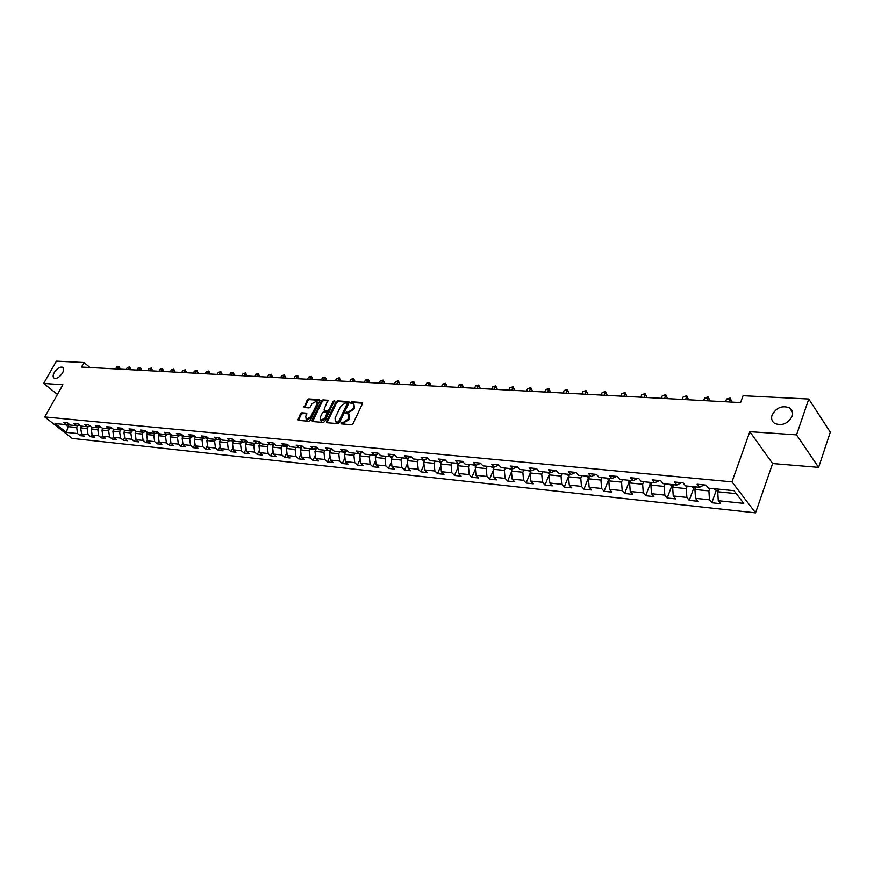 <?xml version="1.0" encoding="UTF-8"?>
<svg xmlns="http://www.w3.org/2000/svg" width="874" height="874" viewBox="0 0 874 874"><rect width="100%" height="100%" fill="white"/><g stroke="black" fill="none" stroke-linecap="round" stroke-linejoin="round"><path stroke-width="1.31" d="M340.947 423.06L341.253 423.89L351.501 424.72L353.009 423.682L362.47 403.646L362.306 402.553L351.763 401.789L350.725 402.521L350.835 403.275L353.26 403.679L353.762 407.153L352.976 408.813L348.213 412.135L345.853 412.757L345.962 413.522L348.365 413.937L348.868 417.455L348.081 419.127L343.307 422.437L340.947 423.06M349.01 414.549L349.611 418.176L348.824 419.848L341.636 423.923M362.601 403.187L352.506 402.521L351.414 403.351M353.904 404.301L354.494 407.885L353.708 409.535L346.541 413.61M62.524 372.979C63.988 370.161 64.01 368.249 62.6 367.255C59.858 366.588 57.083 368.336 54.275 372.488C52.811 375.307 52.779 377.229 54.199 378.234C56.941 378.89 59.716 377.142 62.524 372.979M792.172 416.221C793.253 412.594 792.368 409.808 789.506 407.841C782.099 405.208 776.287 407.601 772.092 415.03C770.966 418.668 771.862 421.487 774.768 423.475C782.164 426.097 787.966 423.682 792.172 416.221M301.869 412.79L300.427 413.806L297.903 420.328L308.926 421.268L310.379 420.252L319.829 400.773L319.425 399.637L308.642 398.915L307.222 399.921L304.152 407.513L309.003 407.918L310.445 406.913L312.029 403.657L316.574 401.155L316.934 403.996L310.707 416.811L306.162 419.323L305.802 416.428L306.708 413.216L301.869 412.79L302.612 413.489L301.18 414.505L298.384 420.416M62.906 384.735L43.7 383.424L56.395 361.137L84.046 362.524L81.511 367.058L740.573 402.586L743.064 395.714L808.767 399.025L796.531 434.859L749.816 431.669L731.964 481.88L44.76 416.942L62.906 384.735M326.472 421.552L326.887 422.732L338.074 423.639L339.56 422.601L349.021 402.739L348.868 401.658L337.397 400.838L335.933 401.854L326.472 421.552L327.084 422.743M323.358 422.437L312.379 421.552L311.985 420.383L321.446 400.882L322.888 399.866L327.837 400.259L324.156 409.24L324.298 410.321L327.695 410.627L329.148 409.6L333.136 401.33L334.349 400.674L324.833 421.421L323.358 422.437M731.964 481.88L755.562 512.863L72.192 438.409L44.76 416.942M81.533 433.428L80.288 435.678L84.297 436.104L81.61 433.985L88.077 434.662L90.776 436.792L94.851 437.229L92.152 435.088L98.729 435.776L101.428 437.929L105.568 438.366L102.87 436.213L109.556 436.913L112.243 439.076L116.46 439.524L113.762 437.35L120.557 438.071L123.256 440.245L127.528 440.704L124.829 438.519L131.734 439.24L134.432 441.436L138.791 441.894L136.082 439.698L143.107 440.43L145.805 442.637L150.23 443.107L147.531 440.889L154.665 441.643L157.364 443.872L161.865 444.342L159.166 442.113L166.421 442.878L169.119 445.117L173.697 445.598L170.998 443.347L178.372 444.123L181.082 446.385L185.736 446.876L183.027 444.615L190.543 445.401L193.241 447.674L197.972 448.187L195.273 445.893L202.91 446.701L205.619 448.996L210.437 449.509L207.728 447.204L215.507 448.012L218.205 450.329L223.11 450.853L220.401 448.537L228.311 449.356L231.02 451.694L236.002 452.219L233.303 449.881L241.355 450.733L244.065 453.082L249.134 453.617L246.435 451.257L254.64 452.12L257.338 454.491L262.506 455.037L259.807 452.666L268.154 453.54L270.853 455.922L276.118 456.479L273.42 454.087L281.92 454.983L284.618 457.386L289.971 457.954L287.284 455.54L295.947 456.447L298.635 458.872L304.097 459.451L301.399 457.026L310.226 457.943L312.914 460.39L318.475 460.98L315.787 458.533L324.778 459.473L327.455 461.931L333.125 462.532L330.448 460.063L339.604 461.024L342.28 463.515L348.06 464.127L345.383 461.636L354.724 462.608L357.39 465.11L363.278 465.744L360.612 463.231L370.128 464.225L372.794 466.749L378.803 467.393L376.137 464.859L385.838 465.875L388.493 468.42L394.622 469.065L391.967 466.519L401.865 467.546L404.509 470.114L410.758 470.78L408.114 468.202L418.209 469.262L420.842 471.851L427.211 472.528L424.578 469.928L434.881 471.01L437.503 473.621L444.003 474.309L441.381 471.698L451.891 472.79L454.502 475.434L461.133 476.133L458.522 473.489L469.251 474.615L471.851 477.27L478.624 477.991L476.024 475.325L486.971 476.472L489.56 479.149L496.476 479.892L493.886 477.193L505.074 478.373L507.652 481.071L514.71 481.825L512.131 479.105L523.559 480.307L526.115 483.038L533.326 483.803L530.769 481.061L542.437 482.284L544.972 485.037L552.335 485.824L549.801 483.06L561.72 484.305L564.243 487.08L571.771 487.889L569.258 485.092L581.439 486.37L583.941 489.178L591.632 489.997L589.131 487.179L601.585 488.49L604.076 491.319L611.931 492.149L609.462 489.309L622.19 490.642L624.659 493.504L632.689 494.356L630.241 491.494L643.264 492.849L645.7 495.733L653.927 496.607L651.501 493.712L664.819 495.11L667.233 498.027L675.646 498.912L673.242 495.995L686.877 497.426L689.258 500.365L697.867 501.283L695.496 498.333L709.459 499.797L711.807 502.758L720.624 503.697L718.275 500.715L743.73 503.38L733.996 490.685L708.399 488.151L705.995 485.092L697.113 484.229L699.528 487.277L704.226 484.917M80.288 435.678L77.6 433.559L66.369 432.39L55.095 423.551L66.315 424.666L63.573 422.503L67.582 422.896L70.313 425.059L76.781 425.693L74.039 423.529L78.114 423.923L80.845 426.097L87.411 426.752L84.68 424.556L88.809 424.961L91.552 427.157L98.227 427.823L95.485 425.616L99.691 426.02L102.433 428.238L109.217 428.905L106.475 426.687L110.747 427.102L113.489 429.331L120.394 430.008L117.64 427.768L121.989 428.194L124.742 430.434L131.755 431.133L129.002 428.883L133.416 429.309L136.169 431.57L143.303 432.269L140.55 430.008L145.04 430.445L147.804 432.717L155.059 433.438L152.294 431.144L156.872 431.592L159.625 433.886L167.01 434.618L164.246 432.313L168.9 432.761L171.654 435.077L179.17 435.82L176.406 433.493L181.137 433.963L183.901 436.29L191.537 437.044L188.784 434.706L193.602 435.176L196.355 437.524L204.134 438.289L201.37 435.929L206.275 436.41L209.028 438.77L216.949 439.556L214.185 437.175L219.177 437.666L221.941 440.048L229.993 440.846L227.24 438.453L232.32 438.945L235.073 441.348L243.278 442.157L240.525 439.742L245.703 440.245L248.456 442.67L256.803 443.5L254.05 441.064L259.327 441.578L262.08 444.014L270.579 444.855L267.837 442.408L273.201 442.932L275.955 445.39L284.618 446.243L281.876 443.774L287.338 444.309L290.092 446.789L298.919 447.663L296.177 445.161L301.748 445.707L304.491 448.209L313.493 449.105L310.751 446.581L316.432 447.138L319.174 449.662L328.34 450.569L325.609 448.034L331.399 448.591L334.13 451.148L343.482 452.066L340.751 449.509L346.661 450.088L349.382 452.656L358.919 453.595L356.199 451.017L362.218 451.596L364.939 454.185L374.662 455.146L371.942 452.546L378.081 453.147L380.802 455.758L390.711 456.741L388.012 454.109L394.272 454.72L396.982 457.353L407.098 458.358L404.4 455.704L410.791 456.326L413.489 458.992L423.814 460.008L421.126 457.342L427.648 457.976L430.325 460.653L440.867 461.701L438.191 459.003L444.844 459.648L447.521 462.357L458.282 463.417L455.616 460.696L462.412 461.363L465.077 464.094L476.057 465.176L473.402 462.433L480.35 463.111L482.994 465.864L494.214 466.967L491.581 464.203L498.672 464.892L501.305 467.677L512.765 468.803L510.143 466.006L517.386 466.716L520.008 469.524L531.709 470.682L529.109 467.852L536.516 468.573L539.116 471.414L551.079 472.594L548.49 469.742L556.061 470.485L558.639 473.337L570.875 474.549L568.308 471.676L576.042 472.43L578.61 475.314L591.108 476.548L588.563 473.653L596.483 474.418L599.018 477.335L611.811 478.602L609.287 475.664L617.383 476.461L619.895 479.4L632.984 480.689L630.482 477.728L638.774 478.537L641.265 481.508L654.648 482.83L652.179 479.848L660.657 480.678L663.115 483.672L676.826 485.026L674.378 482.011L683.064 482.852L685.489 485.889L699.528 487.277M88.318 426.501L87.181 428.555L80.714 427.91L81.664 426.184M80.714 427.91L81.61 433.985M87.181 428.555L88.077 434.662M76.781 425.693L79.425 424.972M98.937 427.615L97.833 429.626L91.267 428.97L92.218 427.222M91.267 428.97L92.152 435.088M97.833 429.626L98.729 435.776M87.411 426.752L90.109 425.999M109.72 428.763L108.66 430.707L101.985 430.041L102.935 428.282M101.985 430.041L102.87 436.213M108.66 430.707L109.556 436.913M98.227 427.823L100.969 427.047M120.688 429.921L119.662 431.811L112.877 431.133L113.839 429.363M112.877 431.133L113.762 437.35M119.662 431.811L120.557 438.071M109.217 428.905L112.003 428.118M131.832 431.111L130.849 432.936L123.944 432.248L124.906 430.456M123.944 432.248L124.829 438.519M130.849 432.936L131.734 439.24M120.394 430.008L123.223 429.2M143.183 432.259L142.222 434.072L135.197 433.373L136.169 431.57M135.197 433.373L136.082 439.698M142.222 434.072L143.107 440.43M131.755 431.133L134.629 430.303M154.753 433.406L153.78 435.23L146.646 434.52L147.662 432.608M146.646 434.52L147.531 440.889M153.78 435.23L154.665 441.643M143.303 432.269L146.231 431.428M166.508 434.564L165.536 436.41L158.281 435.689L159.352 433.657M158.281 435.689L159.166 442.113M165.536 436.41L166.421 442.878M155.059 433.438L158.03 432.564M178.471 435.755L177.498 437.612L170.113 436.869L171.238 434.728M170.113 436.869L170.998 443.347M177.498 437.612L178.372 444.123M167.01 434.618L170.037 433.723M190.641 436.956L189.669 438.835L182.153 438.082L183.332 435.809M182.153 438.082L183.027 444.615M189.669 438.835L190.543 445.401M179.17 435.82L182.251 434.891M203.019 438.18L202.047 440.07L194.399 439.305L195.634 436.913M194.399 439.305L195.273 445.893M202.047 440.07L202.91 446.701M191.537 437.044L194.683 436.093M215.616 439.425L214.633 441.337L206.865 440.562L208.165 438.027M206.865 440.562L207.728 447.204M214.633 441.337L215.507 448.012M204.134 438.289L207.324 437.306L207.979 438.377M228.431 440.693L227.458 442.626L219.538 441.829L220.903 439.152M219.538 441.829L220.401 448.537M227.458 442.626L228.311 449.356M216.949 439.556L220.204 438.551M241.475 441.982L240.503 443.926L232.44 443.118L233.871 440.299M232.44 443.118L233.303 449.881M240.503 443.926L241.355 450.733M229.993 440.846L233.314 439.808M254.76 443.293L253.788 445.259L245.583 444.44L247.08 441.457M245.583 444.44L246.435 451.257M253.788 445.259L254.64 452.12M243.278 442.157L246.654 441.086M268.285 444.637L267.302 446.614L258.955 445.784L260.518 442.637M258.955 445.784L259.807 452.666M267.302 446.614L268.154 453.54M256.803 443.5L260.244 442.397M282.062 445.991L281.078 448.001L272.579 447.149L274.207 443.828M272.579 447.149L273.42 454.087M281.078 448.001L281.92 454.983M270.579 444.855L274.086 443.719M296.089 447.379L295.106 449.4L286.443 448.537L288.125 445.095M286.443 448.537L287.284 455.54M295.106 449.4L295.947 456.447M284.618 446.243L288.191 445.074M310.379 448.799L309.396 450.842L300.569 449.957L302.207 446.57M300.569 449.957L301.399 457.026M309.396 450.842L310.226 457.943M298.919 447.663L302.557 446.45M324.942 450.23L323.959 452.295L314.968 451.399L316.563 448.067M314.968 451.399L315.787 458.533M323.959 452.295L324.778 459.473M313.493 449.105L317.207 447.849M339.778 451.705L338.795 453.781L329.629 452.863L331.18 449.607M329.629 452.863L330.448 460.063M338.795 453.781L339.604 461.024M328.34 450.569L332.131 449.28M354.899 453.191L353.915 455.299L344.575 454.36L346.082 451.17M344.575 454.36L345.383 461.636M353.915 455.299L354.724 462.608M345.175 453.071L343.504 452.066L347.349 450.733M370.314 454.72L369.331 456.851L359.804 455.889L361.257 452.776M359.804 455.889L360.612 463.231M369.331 456.851L370.128 464.225M358.919 453.595L362.863 452.208M386.035 456.272L385.052 458.424L375.339 457.452L376.738 454.414M375.339 457.452L376.137 464.859M385.052 458.424L385.838 465.875M374.662 455.146L378.682 453.715M402.062 457.856L401.079 460.03L391.181 459.036L392.524 456.086M391.181 459.036L391.967 466.519M401.079 460.03L401.865 467.546M390.711 456.741L394.819 455.256M418.417 459.473L417.433 461.669L407.328 460.653L408.617 457.801M407.328 460.653L408.114 468.202M417.433 461.669L418.209 469.262M407.098 458.358L411.283 456.818M435.088 461.122L434.105 463.34L423.803 462.313L425.037 459.549M423.803 462.313L424.578 469.928M434.105 463.34L434.881 471.01M423.814 460.008L428.085 458.413M452.109 462.805L451.137 465.044L440.616 463.996L441.785 461.352M440.616 463.996L441.381 471.698M451.137 465.044L451.891 472.79M440.867 461.701L445.237 460.041M469.491 464.531L468.508 466.792L457.768 465.711L458.872 463.187M457.768 465.711L458.522 473.489M468.508 466.792L469.251 474.615M458.282 463.417L462.739 461.701M487.222 466.279L486.239 468.573L475.281 467.47L476.319 465.077M475.281 467.47L476.024 475.325M486.239 468.573L486.971 476.472M476.057 465.176L480.624 463.384M505.325 468.071L504.353 470.387L493.165 469.262L494.138 466.967M493.165 469.262L493.886 477.193M504.353 470.387L505.074 478.373M494.214 466.967L498.879 465.11M523.821 469.895L522.849 472.244L511.421 471.097L512.393 468.77M511.421 471.097L512.131 479.105M522.849 472.244L523.559 480.307M512.765 468.803L517.528 466.869M542.71 471.763L541.738 474.134L530.059 472.965L531.042 470.616M530.059 472.965L530.769 481.061M541.738 474.134L542.437 482.284M531.709 470.682L536.581 468.661M562.015 473.675L561.042 476.068L549.112 474.877L550.085 472.495M556.028 470.485L551.079 472.594M549.112 474.877L549.801 483.06M561.042 476.068L561.72 484.305M581.734 475.62L580.773 478.045L568.581 476.822L569.542 474.418M575.791 472.408L570.875 474.549M568.581 476.822L569.258 485.092M580.773 478.045L581.439 486.37M601.902 477.619L600.941 480.066L588.475 478.821L589.437 476.385M596.002 474.374L591.108 476.548M588.475 478.821L589.131 487.179M600.941 480.066L601.585 488.49M622.517 479.662L621.556 482.131L608.817 480.864L609.779 478.395M616.673 476.385L611.811 478.602M608.817 480.864L609.462 489.309M621.556 482.131L622.19 490.642M643.603 481.738L642.652 484.251L629.608 482.94L630.569 480.449M637.801 478.449L632.984 480.689M629.608 482.94L630.241 491.494M642.652 484.251L643.264 492.849M665.169 483.879L664.218 486.414L650.89 485.081L651.84 482.557M659.433 480.558L654.648 482.83M650.89 485.081L651.501 493.712M664.218 486.414L664.819 495.11M687.248 486.053L686.298 488.632L672.652 487.255L673.603 484.709M681.567 482.71L676.826 485.026M672.652 487.255L673.242 495.995M686.298 488.632L686.877 497.426M709.841 488.293L708.901 490.893L694.928 489.495L695.868 486.905M694.928 489.495L695.496 498.333M708.901 490.893L709.459 499.797M736.269 493.635L717.729 491.778L718.668 489.167M717.729 491.778L718.275 500.715M749.816 431.669L772.616 463.537L818.61 467.372L796.531 434.859M818.61 467.372L830.3 432.149L808.767 399.025M43.7 383.424L57.433 394.447M772.616 463.537L755.562 512.863M90 367.517L84.046 362.524M69.385 424.316L68.096 426.643L76.704 427.506L77.873 425.398M65.474 424.578L68.096 426.643L66.369 432.39M76.704 427.506L77.6 433.559M66.315 424.666L68.915 423.956M716.254 490.369L711.807 502.758M693.738 488.129L689.258 500.365M671.735 485.933L667.233 498.027M650.223 483.792L645.7 495.733M629.193 481.705L624.659 493.504M608.632 479.651L604.076 491.319M588.519 477.652L583.941 489.178M568.843 475.685L564.243 487.08M549.112 474.91L544.972 485.037M530.103 473.413L526.115 483.038M511.487 471.927L507.652 481.071M493.275 470.441L489.56 479.149M475.423 468.977L471.851 477.27M457.943 467.535L454.502 475.434M440.824 466.093L437.503 473.621M424.043 464.673L420.842 471.851M407.601 463.275L404.509 470.114M391.476 461.887L388.493 468.42M375.667 460.511L372.794 466.749M360.164 459.156L357.39 465.11M344.957 457.812L342.28 463.515M330.044 456.49L327.455 461.931M315.405 455.19L312.914 460.39M301.038 453.901L298.635 458.872M286.934 452.623L284.618 457.386M273.092 451.366L270.853 455.922M259.491 450.132L257.338 454.491M246.14 448.908L244.065 453.082M233.03 447.707L231.02 451.694M220.15 446.516L218.205 450.329M207.488 445.336L205.619 448.996M195.044 444.178L193.241 447.674M182.819 443.042L181.082 446.385M170.801 441.916L169.119 445.117M158.981 440.802L157.364 443.872M147.367 439.698L145.805 442.637M135.94 438.617L134.432 441.436M124.698 437.557L123.256 440.245M113.642 436.497L112.243 439.076M102.761 435.46L101.428 437.929M92.065 434.433L90.776 436.792M349.152 402.291L338.129 401.548L336.665 402.575L327.215 422.262M337.757 422L338.795 421.279L347.109 403.854L347 403.1L345.416 402.947L340.707 406.246L335.026 418.111L335.518 421.639L338.511 422.71L339.549 421.989L338.795 421.279M347.131 403.231L347.841 404.575L339.549 421.989M335.649 421.76L337.124 422.601L336.381 421.891M338.511 422.71L337.124 422.601M328.111 400.882L323.62 400.576L322.178 401.592L312.597 421.563M324.767 410.594L328.427 411.337L329.891 410.31L333.868 402.051L333.136 401.33M334.425 401.461L333.868 402.051M320.168 417.499L320.55 420.416L325.161 417.881L327.226 412.233L323.828 411.916L322.364 412.943L320.168 417.499M320.802 420.656L321.304 421.126L325.915 418.591L325.161 417.881M327.411 412.408L328.111 414.025L325.915 418.591M306.982 413.828L302.612 413.489M306.435 419.575L306.916 420.023L311.461 417.51L310.707 416.811M317.054 401.614L317.677 404.706L311.461 417.51M319.96 400.336L309.385 399.626L307.954 400.631L304.633 407.601M713.534 488.653L716.156 490.358L718.166 490.565M690.952 486.425L695.365 488.293M731.363 402.084L731.636 401.308L730.129 399.178L726.567 398.992L725.551 401.767M729.113 401.964L730.14 398.063L731.636 401.308M726.567 398.992L730.14 398.063M668.894 484.24L673.089 486.075M709.404 400.904L709.688 400.139L708.159 398.031L704.684 397.845L703.657 400.587M707.132 400.784L708.202 396.916L709.688 400.139M704.684 397.845L708.202 396.916M647.328 482.109L651.327 483.901M687.947 399.746L688.231 398.992L686.669 396.905L683.271 396.73L682.244 399.44M685.642 399.626L686.745 395.802L688.231 398.992M683.271 396.73L686.745 395.802M626.254 480.023L630.056 481.782M666.949 398.61L667.233 397.867L665.66 395.802L662.339 395.627L661.301 398.304M664.633 398.489L665.769 394.72L667.233 397.867M662.339 395.627L665.769 394.72M605.649 477.991L609.265 479.717M646.399 397.506L646.694 396.763L645.099 394.72L641.855 394.556L640.817 397.2M644.062 397.375L645.241 393.65L646.694 396.763M641.855 394.556L645.241 393.65M585.493 475.991L588.923 477.685M626.297 396.425L626.592 395.693L624.986 393.671L621.807 393.497L620.759 396.119M623.949 396.293L625.15 392.612L626.592 395.693M621.807 393.497L625.15 392.612M565.773 474.047L569.029 475.707M606.622 395.365L606.917 394.633L605.3 392.634L602.175 392.47L601.137 395.07M604.251 395.234L605.485 391.596L606.917 394.633M602.175 392.47L605.485 391.596M546.468 472.135L549.56 473.763M587.361 394.327L587.656 393.606L586.017 391.628L582.969 391.465L581.92 394.032M584.968 394.196L586.236 390.591L587.656 393.606M582.969 391.465L586.236 390.591M527.579 470.267L530.518 471.873M568.493 393.311L568.788 392.601L567.139 390.634L564.156 390.481L563.096 393.016M566.09 393.18L567.379 389.618L568.788 392.601M564.156 390.481L567.379 389.618M509.094 468.442L511.869 470.015M550.019 392.306L550.314 391.607L548.654 389.662L545.726 389.509L544.666 392.022M547.594 392.175L548.916 388.657L550.314 391.607M545.726 389.509L548.916 388.657M490.991 466.65L493.613 468.191M531.916 391.334L532.211 390.645L530.54 388.712L527.667 388.559L526.607 391.049M529.48 391.202L530.824 387.717L532.211 390.645M527.667 388.559L530.824 387.717M473.249 464.902L475.74 466.41M514.174 390.383L514.469 389.695L512.787 387.783L509.979 387.63L508.919 390.099M511.727 390.241L513.104 386.8L514.469 389.695M509.979 387.63L513.104 386.8M455.878 463.176L458.238 464.64M496.782 389.443L497.077 388.766L495.394 386.865L492.641 386.723L491.581 389.159M494.334 389.312L495.722 385.893L497.077 388.766M492.641 386.723L495.722 385.893M438.857 461.494L441.108 462.881M479.739 388.526L480.034 387.848L478.34 385.969L475.642 385.838L474.582 388.242M477.28 388.395L478.69 385.008L480.034 387.848M475.642 385.838L478.69 385.008M422.175 459.844L424.316 461.166M463.034 387.619L463.329 386.953L461.625 385.095L458.981 384.953L457.91 387.346M424.272 459.844L424.884 459.888M460.565 387.488L461.996 384.145L463.329 386.953M458.981 384.953L461.996 384.145M405.82 458.227L407.863 459.484M446.647 386.734L446.942 386.079L445.227 384.232L442.637 384.101L441.567 386.461M407.688 458.14L408.398 458.293M444.167 386.603L445.62 383.293L446.942 386.079M442.637 384.101L445.62 383.293M389.793 456.643L391.727 457.834M430.565 385.871L430.871 385.216L429.145 383.391L426.599 383.26L425.529 385.598M391.476 456.468L392.229 456.72M428.085 385.74L429.56 382.462L430.871 385.216M426.599 383.26L429.56 382.462M374.072 455.092L375.907 456.217M414.8 385.019L415.095 384.374L413.369 382.572L410.878 382.441L409.808 384.757M375.591 454.819L376.399 455.157M412.309 384.888L413.795 381.643L415.095 384.374M410.878 382.441L413.795 381.643M358.646 453.562L360.394 454.633M399.331 384.189L399.626 383.544L397.899 381.752L395.441 381.621L394.371 383.915M360.044 453.202L360.864 453.628M396.829 384.057L398.336 380.846L399.626 383.544M395.441 381.621L398.336 380.846M384.145 383.369L384.44 382.736L382.703 380.955L380.299 380.835L379.229 383.107M344.804 451.607L345.634 452.12M381.632 383.238L383.162 380.059L384.44 382.736M380.299 380.835L383.162 380.059M330.252 451.552L328.537 450.503M369.232 382.561L369.538 381.938L367.79 380.179L365.43 380.048L364.36 382.299M329.891 450.044L330.689 450.634M366.73 382.43L368.26 379.283L369.538 381.938M365.43 380.048L368.26 379.283M315.601 450.066L313.886 448.974M354.604 381.774L354.899 381.151L353.162 379.403L350.835 379.283L349.764 381.512M315.219 448.515L316.027 449.181M352.091 381.643L353.642 378.518L354.899 381.151M350.835 379.283L353.642 378.518M301.224 448.602L299.509 447.466M340.237 380.998L340.532 380.387L338.784 378.65L336.501 378.529L335.441 380.747M300.853 447.018L301.639 447.75M337.714 380.867L339.276 377.776L340.532 380.387M336.501 378.529L339.276 377.776M287.12 447.16L285.405 445.991M326.122 380.245L326.417 379.633L324.669 377.918L322.43 377.797L321.359 379.982M286.738 445.554L287.513 446.341M323.599 380.103L325.183 377.044L326.417 379.633M322.43 377.797L325.183 377.044M273.256 445.751L271.552 444.549M312.269 379.491L312.564 378.89L310.805 377.186L308.609 377.065L307.539 379.24M272.896 444.112L273.649 444.953M309.746 379.36L311.33 376.333L312.564 378.89M308.609 377.065L311.33 376.333M259.654 444.374L257.972 443.129M298.646 378.759L298.941 378.158L297.193 376.476L295.03 376.355L293.959 378.508M259.305 442.703L260.037 443.599M296.122 378.628L297.728 375.623L298.941 378.158M295.03 376.355L297.728 375.623M246.293 443.009L244.622 441.731M285.274 378.038L285.569 377.448L283.81 375.765L281.69 375.656L280.62 377.787M245.955 441.315L246.676 442.255M282.739 377.907L284.356 374.924L285.569 377.448M281.69 375.656L284.356 374.924M233.172 441.676L231.523 440.365M272.131 377.328L272.426 376.738L270.667 375.077L268.58 374.968L267.51 377.087M232.845 439.961L233.544 440.944M269.596 377.197L271.213 374.247L272.426 376.738M268.58 374.968L271.213 374.247M220.281 440.376L218.653 439.032M259.207 376.639L259.502 376.049L257.743 374.4L255.689 374.291L254.629 376.388M219.964 438.628L220.652 439.655M256.672 376.497L258.311 373.58L259.502 376.049M255.689 374.291L258.311 373.58M207.619 439.087L206.002 437.71M246.501 375.951L246.796 375.372L245.037 373.733L243.027 373.635L241.956 375.7M243.977 375.809L245.616 372.914L246.796 375.372M243.027 373.635L245.616 372.914M195.164 437.83L193.58 436.421M234.024 375.274L234.319 374.706L232.55 373.078L230.572 372.979L229.512 375.033M194.978 436.355L195.525 437.131M231.49 375.143L233.139 372.269L234.319 374.706M230.572 372.979L233.139 372.269M182.928 436.585L181.377 435.165M221.745 374.618L222.04 374.05L220.27 372.433L218.325 372.335L217.265 374.378M219.21 374.476L220.871 371.636L222.04 374.05M218.325 372.335L220.871 371.636M170.9 435.372L169.37 433.919M209.673 373.963L209.968 373.406L208.198 371.8L206.286 371.701L205.226 373.722M207.138 373.832L208.799 371.013L209.968 373.406M206.286 371.701L208.799 371.013M159.079 434.17L157.582 432.696M197.797 373.329L198.092 372.761L196.322 371.177L194.443 371.079L193.383 373.089M195.263 373.187L196.934 370.39L198.092 372.761M194.443 371.079L196.934 370.39M147.455 433.001L145.98 431.494M186.118 372.695L186.413 372.138L184.643 370.565L182.786 370.467L181.737 372.455M183.584 372.553L185.266 369.789L186.413 372.138M182.786 370.467L185.266 369.789M136.016 431.843L134.574 430.325M174.625 372.073L174.92 371.526L173.15 369.964L171.326 369.866L170.277 371.843M172.102 371.942L173.784 369.189L174.92 371.526M171.326 369.866L173.784 369.189M124.774 430.707L123.442 429.385M163.318 371.461L163.613 370.926L161.843 369.374L160.051 369.276L159.002 371.232M160.794 371.33L162.477 368.609L163.613 370.926M160.051 369.276L162.477 368.609M113.707 429.582L112.571 428.588M152.196 370.871L152.48 370.325L150.721 368.784L148.951 368.697L147.903 370.631M149.673 370.729L151.366 368.03L152.48 370.325M148.951 368.697L151.366 368.03M102.826 428.489L101.996 427.878M141.238 370.281L141.533 369.735L139.774 368.216L138.026 368.118L136.989 370.052M138.726 370.139L140.419 367.462L141.533 369.735M138.026 368.118L140.419 367.462M130.466 369.691L128.991 367.648L127.276 367.561L126.238 369.462M127.943 369.56L129.647 366.905L130.75 369.167M127.276 367.561L129.647 366.905M119.847 369.123L118.383 367.091L116.701 367.004L115.652 368.894M117.335 368.992L119.039 366.348L120.142 368.599M116.701 367.004L119.039 366.348M344.061 423.158L343.307 422.437M348.824 419.848L348.081 419.127M349.611 418.176L348.868 417.455M347.633 412.757L346.891 412.036M348.955 412.845L348.213 412.135M353.708 409.535L352.976 408.813M354.494 407.885L353.762 407.153M352.506 402.521L351.763 401.789M362.601 403.045L362.022 402.477M342.739 423.049L341.996 422.339M336.665 402.575L335.933 401.854M338.129 401.548L337.397 400.838M349.152 402.138L348.584 401.581M347.841 404.575L347.109 403.854M312.739 421.093L311.985 420.383M322.178 401.592L321.446 400.882M323.62 400.576L322.888 399.866M328.111 400.707L327.564 400.183M325.303 411.108L324.56 410.398M328.427 411.337L327.695 410.627M329.891 410.31L329.148 409.6M328.111 414.025L327.368 413.315M317.677 404.706L316.934 403.996M304.775 407.153L304.032 406.443M307.954 400.631L307.222 399.921M309.385 399.626L308.642 398.915M298.515 419.935L297.772 419.247M301.18 414.505L300.427 413.806M440.922 461.68L441.61 461.745M423.868 459.986L424.797 460.085M407.153 458.337L408.322 458.457M390.765 456.72L392.175 456.862M374.717 455.136L376.333 455.288M358.974 453.573L360.798 453.759M343.537 452.044L345.569 452.251M328.635 450.58L330.623 450.776M314.061 449.138L315.962 449.323M299.771 447.717L301.563 447.903M285.732 446.33L287.437 446.505M271.956 444.975L273.562 445.128M258.42 443.631L259.949 443.784M259.807 442.539L259.512 443.14M245.135 442.32L246.577 442.463M246.544 441.13L246.195 441.829M232.08 441.031L233.434 441.162M233.424 439.906L233.107 440.54M219.254 439.764L220.532 439.884M206.646 438.519L207.848 438.639M194.257 437.295L195.383 437.404M182.087 436.082L183.136 436.192M170.113 434.902L171.096 435.001M158.347 433.744L159.265 433.832M146.766 432.597L147.619 432.685M135.383 431.472L136.147 431.548M792.565 412.408L789.506 407.841M336.261 422.35L335.518 421.639M325.041 411.031L324.298 410.321M321.304 421.126L320.55 420.416M306.916 420.023L306.162 419.323"/></g></svg>
